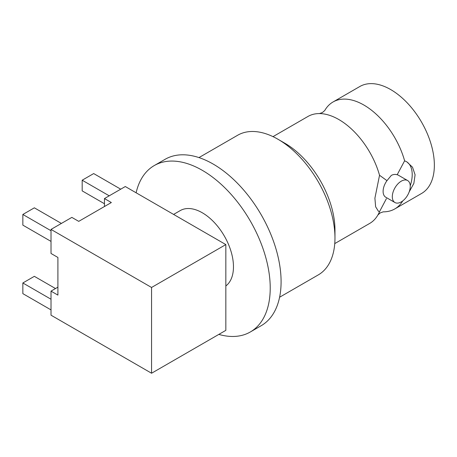 <?xml version="1.0" encoding="UTF-8"?>
<svg xmlns="http://www.w3.org/2000/svg" width="457" height="457" viewBox="0 0 457 457"><rect width="100%" height="100%" fill="white"/><g stroke="black" fill="none" stroke-linecap="round" stroke-linejoin="round"><path stroke-width="0.69" d="M324.738 110.537L324.756 110.514A61.752 35.652 60 0 1 333.016 101.991A61.752 35.652 60 0 1 363.892 105.047A61.752 35.652 60 0 1 404.616 160.795L406.867 161.887L412.522 167.222L415.087 174.785L413.848 183.434L409.158 191.934M334.758 243.592L369.69 223.427A61.752 35.652 -120 0 0 377.962 214.876A61.752 35.652 -120 0 0 379.538 211.648L378.396 211.197L375.631 206.781L374.906 198.201L379.538 175.271A61.752 35.652 -120 0 0 338.814 119.528A61.752 35.652 -120 0 0 319.477 113.576A61.752 35.652 -120 0 0 307.938 116.472L273.006 136.637M218.823 334.404A96.073 55.468 -120 0 0 250.327 331.971A96.073 55.468 -120 0 0 265.054 254.989A96.073 55.468 -120 0 0 202.291 170.324A96.073 55.468 -120 0 0 154.255 165.565A96.073 55.468 -120 0 0 136.123 192.785M154.255 165.565L165.12 159.293A96.073 55.468 60 0 1 213.156 164.052A96.073 55.468 60 0 1 275.919 248.711A96.073 55.468 60 0 1 261.193 325.698L250.327 331.971M225.838 285.962A44.095 25.455 -120 0 0 230.654 250.202A44.095 25.455 -120 0 0 202.291 212.768A44.095 25.455 -120 0 0 180.241 210.586L173.591 214.424M284.86 143.235L277.959 139.248L284.86 143.235A70.869 40.913 60 0 1 334.97 230.031L334.97 238A80.626 46.551 -120 0 0 277.959 139.248L277.959 139.248A80.626 46.551 -120 0 0 237.646 135.255L198.966 157.585M279.593 297.239L318.272 274.908A80.626 46.551 -120 0 0 334.97 238M402.748 200.909A61.752 35.652 60 0 1 394.768 208.946A61.752 35.652 60 0 1 383.252 211.842L380.31 212.865L377.95 214.904M394.768 208.946L421.571 193.471A61.752 35.652 -120 0 0 431.037 143.989A61.752 35.652 -120 0 0 390.695 89.572A61.752 35.652 -120 0 0 359.819 86.516L333.016 101.991M401.28 201.897A12.687 7.329 -60 0 1 394.934 202.525A12.687 7.329 -60 0 1 392.991 192.357A12.687 7.329 -60 0 1 401.28 181.172A12.687 7.329 -60 0 1 407.621 180.544A12.687 7.329 -60 0 1 409.569 190.712A12.687 7.329 -60 0 1 401.28 201.897M404.616 160.795L397.184 174.751C395.191 174.151 393.237 174.368 391.312 175.419L386.97 180.652A12.687 7.329 120 0 0 385.731 197.207L394.934 202.525M386.97 180.652L379.538 175.271M378.173 211.06A28.471 16.435 120 0 0 379.538 211.648L386.399 198.658M397.184 174.751A12.687 7.329 -60 0 1 398.418 175.231L407.621 180.544M410.237 185.765A28.471 16.435 120 0 0 406.536 161.698M51.018 309.903L22.85 293.64L22.85 282.974L34.355 276.331L55.503 288.544M51.018 241.399L22.85 225.13L22.85 214.464L34.355 207.821L61.392 223.433M22.85 282.974L51.018 299.238M22.85 214.464L51.018 230.728M104.464 203.742L82.18 190.877L82.18 180.212L93.685 173.569L120.722 189.181M57.902 287.156L51.018 291.132L51.018 315.187L151.564 373.238L225.838 330.354L225.838 244.586L125.298 186.536L104.464 198.567L104.464 206.513M104.464 198.567L111.348 202.542L78.735 221.365L71.852 217.389L51.018 229.42L51.018 253.475L57.902 257.451L57.902 295.102L51.018 291.132M82.18 180.212L109.217 195.819M51.018 229.42L151.564 287.47L151.564 373.238M151.564 287.47L225.838 244.586M324.756 110.514L322.396 112.553L319.449 113.576"/></g></svg>
